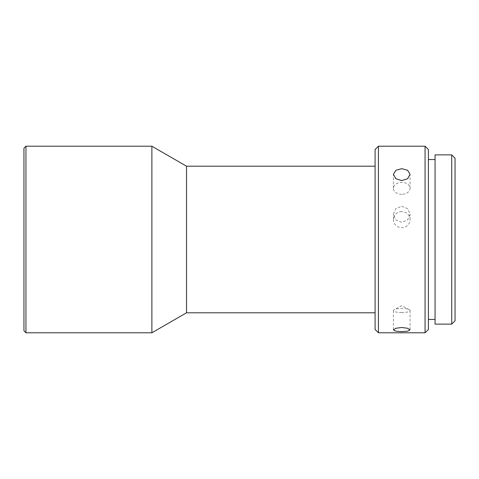 <?xml version="1.0" encoding="UTF-8"?>
<svg xmlns="http://www.w3.org/2000/svg" width="479" height="479" viewBox="0 0 479 479"><rect width="100%" height="100%" fill="white"/><g stroke="black" fill="none" stroke-linecap="round" stroke-linejoin="round"><path stroke-width="0.36" stroke-dasharray="2.4 1.8" d="M23.95 148.215L23.95 330.785M25.95 332.785L25.95 146.215M151.879 332.785L151.879 146.215M186.529 312.793L186.529 166.207M375.093 149.55L375.093 329.45M378.422 332.785L378.422 146.215M401.743 206.305L407.635 208.61L410.072 214.227L407.635 219.945L401.743 222.34L395.852 219.945L393.415 214.227L395.852 208.61L401.743 206.305M425.065 332.785L425.065 146.215M428.4 329.45L428.4 149.55M401.743 211.622A8.329 8.017 180 0 0 393.415 219.639A8.329 8.017 180 0 0 401.743 227.657A8.329 8.017 180 0 0 410.072 219.639A8.329 8.017 180 0 0 401.743 211.622M401.743 194.294A8.329 5.964 180 0 1 393.415 188.331A8.329 5.964 180 0 1 401.743 182.367A8.329 5.964 180 0 1 410.072 188.331A8.329 5.964 180 0 1 401.743 194.294M401.743 312.583A8.329 2.054 0 0 1 393.415 310.53A8.329 2.054 0 0 1 394.199 309.662A8.329 2.054 0 0 1 401.743 308.476A8.329 2.054 0 0 1 409.288 309.662A8.329 2.054 0 0 1 410.072 310.53A8.329 2.054 0 0 1 401.743 312.583M435.064 154.879L435.064 324.121M451.721 324.121L451.721 154.879M455.05 320.792L455.05 158.208M428.4 239.5L428.4 319.457L428.4 239.5M393.415 219.639L393.415 214.227M393.415 188.331L393.415 174.374M393.415 310.53L393.415 329.899M409.288 309.662L401.743 305.68L394.199 309.662M410.072 219.639L410.072 214.227M410.072 188.331L410.072 174.374M410.072 310.53L410.072 329.899"/><path stroke-width="0.72" d="M23.95 239.5L23.95 148.215L25.95 146.215L25.95 332.785L23.95 330.785L23.95 239.5M375.093 166.207L186.529 166.207L151.879 146.215L151.879 332.785L25.95 332.785M186.529 166.207L186.529 312.793L151.879 332.785M375.093 239.5L375.093 149.55L378.422 146.215L378.422 332.785L375.093 329.45L375.093 239.5M401.743 180.595L407.635 178.721L410.072 174.374L407.635 170.29L401.743 168.674L395.852 170.29L393.415 174.374L395.852 178.721L401.743 180.595M425.065 332.785L428.4 329.45L428.4 149.55L425.065 146.215L425.065 332.785L378.422 332.785M401.743 327.486L395.852 328.271L393.415 329.899L395.852 331.175L401.743 331.594L407.635 331.175L410.072 329.899L407.635 328.271L401.743 327.486M451.721 154.879L451.721 324.121L435.064 324.121L435.064 154.879L451.721 154.879L455.05 158.208L455.05 320.792L451.721 324.121M151.879 146.215L25.95 146.215M425.065 146.215L378.422 146.215M435.064 159.543L428.4 159.543M375.093 312.793L186.529 312.793M435.064 319.457L428.4 319.457"/></g></svg>
